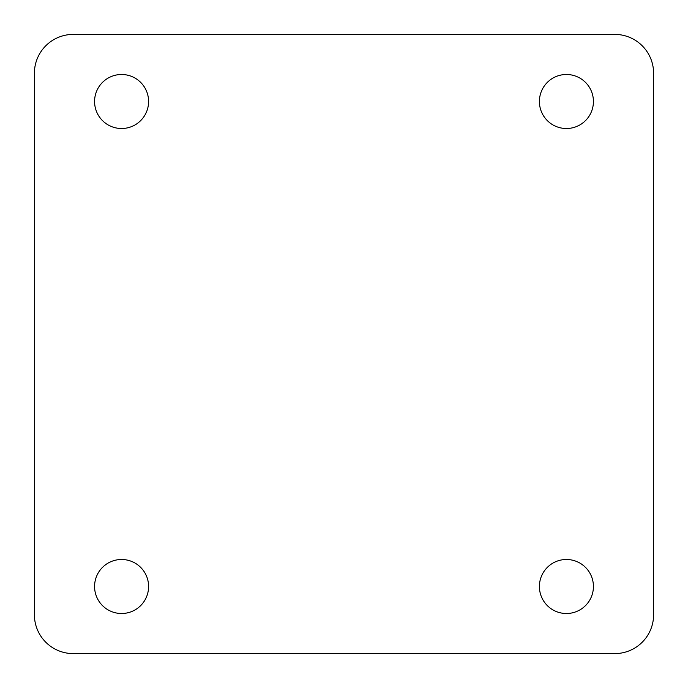 <?xml version="1.0" encoding="UTF-8"?>
<svg xmlns="http://www.w3.org/2000/svg" width="688" height="688" viewBox="0 0 688 688"><rect width="100%" height="100%" fill="white"/><g stroke="black" fill="none" stroke-linecap="round" stroke-linejoin="round"><path stroke-width="1.03" d="M94.574 586.494A27.013 27.013 0 0 0 121.578 613.507A27.013 27.013 0 0 0 148.591 586.494A27.013 27.013 0 0 0 121.578 559.49A27.013 27.013 0 0 0 94.574 586.494M539.409 586.494A27.013 27.013 0 0 0 566.422 613.507A27.013 27.013 0 0 0 593.426 586.494A27.013 27.013 0 0 0 566.422 559.49A27.013 27.013 0 0 0 539.409 586.494M539.409 101.506A27.013 27.013 0 0 0 566.422 128.51A27.013 27.013 0 0 0 593.426 101.506A27.013 27.013 0 0 0 566.422 74.493A27.013 27.013 0 0 0 539.409 101.506M94.574 101.506A27.013 27.013 0 0 0 121.578 128.51A27.013 27.013 0 0 0 148.591 101.506A27.013 27.013 0 0 0 121.578 74.493A27.013 27.013 0 0 0 94.574 101.506M34.4 73.263L34.4 614.737A38.863 38.863 0 0 0 73.263 653.6L614.737 653.6A38.863 38.863 0 0 0 653.6 614.737L653.6 73.263A38.863 38.863 0 0 0 614.737 34.4L73.263 34.4A38.863 38.863 0 0 0 34.4 73.263"/></g></svg>
